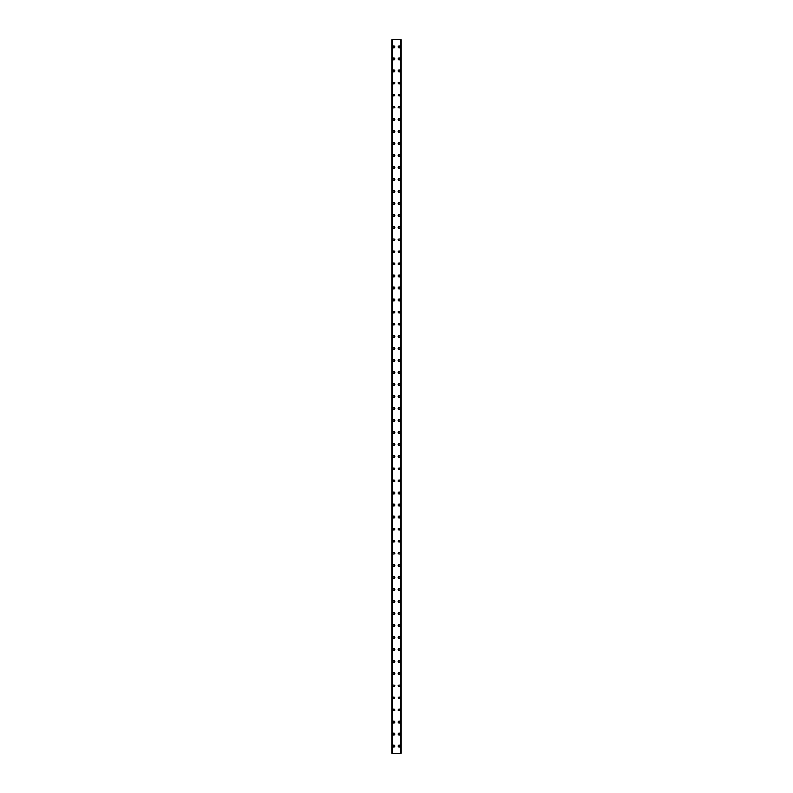 <?xml version="1.0" encoding="UTF-8"?>
<svg xmlns="http://www.w3.org/2000/svg" width="793" height="793" viewBox="0 0 793 793"><rect width="100%" height="100%" fill="white"/><g stroke="black" fill="none" stroke-linecap="round" stroke-linejoin="round"><path stroke-width="1.19" d="M392.941 746.114A0.902 0.902 0 0 1 393.843 745.212A0.902 0.902 0 0 1 394.755 746.114A0.902 0.902 0 0 1 393.843 747.016A0.902 0.902 0 0 1 392.941 746.114M392.941 734.06A0.902 0.902 0 0 1 393.843 733.158A0.902 0.902 0 0 1 394.755 734.06A0.902 0.902 0 0 1 393.843 734.962A0.902 0.902 0 0 1 392.941 734.06M392.941 722.007A0.902 0.902 0 0 1 393.843 721.105A0.902 0.902 0 0 1 394.755 722.007A0.902 0.902 0 0 1 393.843 722.909A0.902 0.902 0 0 1 392.941 722.007M392.941 709.953A0.902 0.902 0 0 1 393.843 709.041A0.902 0.902 0 0 1 394.755 709.953A0.902 0.902 0 0 1 393.843 710.855A0.902 0.902 0 0 1 392.941 709.953M392.941 697.89A0.902 0.902 0 0 1 393.843 696.988A0.902 0.902 0 0 1 394.755 697.89A0.902 0.902 0 0 1 393.843 698.802A0.902 0.902 0 0 1 392.941 697.89M392.941 685.836A0.902 0.902 0 0 1 393.843 684.934A0.902 0.902 0 0 1 394.755 685.836A0.902 0.902 0 0 1 393.843 686.738A0.902 0.902 0 0 1 392.941 685.836M392.941 673.782A0.902 0.902 0 0 1 393.843 672.88A0.902 0.902 0 0 1 394.755 673.782A0.902 0.902 0 0 1 393.843 674.684A0.902 0.902 0 0 1 392.941 673.782M392.941 661.729A0.902 0.902 0 0 1 393.843 660.827A0.902 0.902 0 0 1 394.755 661.729A0.902 0.902 0 0 1 393.843 662.631A0.902 0.902 0 0 1 392.941 661.729M392.941 649.675A0.902 0.902 0 0 1 393.843 648.763A0.902 0.902 0 0 1 394.755 649.675A0.902 0.902 0 0 1 393.843 650.577A0.902 0.902 0 0 1 392.941 649.675M392.941 637.612A0.902 0.902 0 0 1 393.843 636.71A0.902 0.902 0 0 1 394.755 637.612A0.902 0.902 0 0 1 393.843 638.524A0.902 0.902 0 0 1 392.941 637.612M392.941 625.558A0.902 0.902 0 0 1 393.843 624.656A0.902 0.902 0 0 1 394.755 625.558A0.902 0.902 0 0 1 393.843 626.46A0.902 0.902 0 0 1 392.941 625.558M392.941 613.504A0.902 0.902 0 0 1 393.843 612.602A0.902 0.902 0 0 1 394.755 613.504A0.902 0.902 0 0 1 393.843 614.406A0.902 0.902 0 0 1 392.941 613.504M392.941 601.451A0.902 0.902 0 0 1 393.843 600.539A0.902 0.902 0 0 1 394.755 601.451A0.902 0.902 0 0 1 393.843 602.353A0.902 0.902 0 0 1 392.941 601.451M392.941 589.387A0.902 0.902 0 0 1 393.843 588.485A0.902 0.902 0 0 1 394.755 589.387A0.902 0.902 0 0 1 393.843 590.299A0.902 0.902 0 0 1 392.941 589.387M392.941 577.334A0.902 0.902 0 0 1 393.843 576.432A0.902 0.902 0 0 1 394.755 577.334A0.902 0.902 0 0 1 393.843 578.236A0.902 0.902 0 0 1 392.941 577.334M392.941 565.28A0.902 0.902 0 0 1 393.843 564.378A0.902 0.902 0 0 1 394.755 565.28A0.902 0.902 0 0 1 393.843 566.182A0.902 0.902 0 0 1 392.941 565.28M392.941 553.227A0.902 0.902 0 0 1 393.843 552.325A0.902 0.902 0 0 1 394.755 553.227A0.902 0.902 0 0 1 393.843 554.129A0.902 0.902 0 0 1 392.941 553.227M392.941 541.173A0.902 0.902 0 0 1 393.843 540.261A0.902 0.902 0 0 1 394.755 541.173A0.902 0.902 0 0 1 393.843 542.075A0.902 0.902 0 0 1 392.941 541.173M392.941 529.109A0.902 0.902 0 0 1 393.843 528.207A0.902 0.902 0 0 1 394.755 529.109A0.902 0.902 0 0 1 393.843 530.021A0.902 0.902 0 0 1 392.941 529.109M392.941 517.056A0.902 0.902 0 0 1 393.843 516.154A0.902 0.902 0 0 1 394.755 517.056A0.902 0.902 0 0 1 393.843 517.958A0.902 0.902 0 0 1 392.941 517.056M392.941 505.002A0.902 0.902 0 0 1 393.843 504.1A0.902 0.902 0 0 1 394.755 505.002A0.902 0.902 0 0 1 393.843 505.904A0.902 0.902 0 0 1 392.941 505.002M392.941 492.949A0.902 0.902 0 0 1 393.843 492.047A0.902 0.902 0 0 1 394.755 492.949A0.902 0.902 0 0 1 393.843 493.851A0.902 0.902 0 0 1 392.941 492.949M392.941 480.895A0.902 0.902 0 0 1 393.843 479.983A0.902 0.902 0 0 1 394.755 480.895A0.902 0.902 0 0 1 393.843 481.797A0.902 0.902 0 0 1 392.941 480.895M392.941 468.832A0.902 0.902 0 0 1 393.843 467.929A0.902 0.902 0 0 1 394.755 468.832A0.902 0.902 0 0 1 393.843 469.743A0.902 0.902 0 0 1 392.941 468.832M392.941 456.778A0.902 0.902 0 0 1 393.843 455.876A0.902 0.902 0 0 1 394.755 456.778A0.902 0.902 0 0 1 393.843 457.68A0.902 0.902 0 0 1 392.941 456.778M392.941 444.724A0.902 0.902 0 0 1 393.843 443.822A0.902 0.902 0 0 1 394.755 444.724A0.902 0.902 0 0 1 393.843 445.626A0.902 0.902 0 0 1 392.941 444.724M392.941 432.671A0.902 0.902 0 0 1 393.843 431.759A0.902 0.902 0 0 1 394.755 432.671A0.902 0.902 0 0 1 393.843 433.573A0.902 0.902 0 0 1 392.941 432.671M392.941 420.607A0.902 0.902 0 0 1 393.843 419.705A0.902 0.902 0 0 1 394.755 420.607A0.902 0.902 0 0 1 393.843 421.519A0.902 0.902 0 0 1 392.941 420.607M392.941 408.554A0.902 0.902 0 0 1 393.843 407.652A0.902 0.902 0 0 1 394.755 408.554A0.902 0.902 0 0 1 393.843 409.456A0.902 0.902 0 0 1 392.941 408.554M392.941 396.5A0.902 0.902 0 0 1 393.843 395.598A0.902 0.902 0 0 1 394.755 396.5A0.902 0.902 0 0 1 393.843 397.402A0.902 0.902 0 0 1 392.941 396.5M392.941 384.446A0.902 0.902 0 0 1 393.843 383.544A0.902 0.902 0 0 1 394.755 384.446A0.902 0.902 0 0 1 393.843 385.348A0.902 0.902 0 0 1 392.941 384.446M392.941 372.393A0.902 0.902 0 0 1 393.843 371.481A0.902 0.902 0 0 1 394.755 372.393A0.902 0.902 0 0 1 393.843 373.295A0.902 0.902 0 0 1 392.941 372.393M392.941 360.329A0.902 0.902 0 0 1 393.843 359.427A0.902 0.902 0 0 1 394.755 360.329A0.902 0.902 0 0 1 393.843 361.241A0.902 0.902 0 0 1 392.941 360.329M392.941 348.276A0.902 0.902 0 0 1 393.843 347.374A0.902 0.902 0 0 1 394.755 348.276A0.902 0.902 0 0 1 393.843 349.178A0.902 0.902 0 0 1 392.941 348.276M392.941 336.222A0.902 0.902 0 0 1 393.843 335.32A0.902 0.902 0 0 1 394.755 336.222A0.902 0.902 0 0 1 393.843 337.124A0.902 0.902 0 0 1 392.941 336.222M392.941 324.168A0.902 0.902 0 0 1 393.843 323.257A0.902 0.902 0 0 1 394.755 324.168A0.902 0.902 0 0 1 393.843 325.071A0.902 0.902 0 0 1 392.941 324.168M392.941 312.105A0.902 0.902 0 0 1 393.843 311.203A0.902 0.902 0 0 1 394.755 312.105A0.902 0.902 0 0 1 393.843 313.017A0.902 0.902 0 0 1 392.941 312.105M392.941 300.051A0.902 0.902 0 0 1 393.843 299.149A0.902 0.902 0 0 1 394.755 300.051A0.902 0.902 0 0 1 393.843 300.953A0.902 0.902 0 0 1 392.941 300.051M392.941 287.998A0.902 0.902 0 0 1 393.843 287.096A0.902 0.902 0 0 1 394.755 287.998A0.902 0.902 0 0 1 393.843 288.9A0.902 0.902 0 0 1 392.941 287.998M392.941 275.944A0.902 0.902 0 0 1 393.843 275.042A0.902 0.902 0 0 1 394.755 275.944A0.902 0.902 0 0 1 393.843 276.846A0.902 0.902 0 0 1 392.941 275.944M392.941 263.891A0.902 0.902 0 0 1 393.843 262.979A0.902 0.902 0 0 1 394.755 263.891A0.902 0.902 0 0 1 393.843 264.793A0.902 0.902 0 0 1 392.941 263.891M392.941 251.827A0.902 0.902 0 0 1 393.843 250.925A0.902 0.902 0 0 1 394.755 251.827A0.902 0.902 0 0 1 393.843 252.739A0.902 0.902 0 0 1 392.941 251.827M392.941 239.773A0.902 0.902 0 0 1 393.843 238.871A0.902 0.902 0 0 1 394.755 239.773A0.902 0.902 0 0 1 393.843 240.675A0.902 0.902 0 0 1 392.941 239.773M392.941 227.72A0.902 0.902 0 0 1 393.843 226.818A0.902 0.902 0 0 1 394.755 227.72A0.902 0.902 0 0 1 393.843 228.622A0.902 0.902 0 0 1 392.941 227.72M392.941 215.666A0.902 0.902 0 0 1 393.843 214.764A0.902 0.902 0 0 1 394.755 215.666A0.902 0.902 0 0 1 393.843 216.568A0.902 0.902 0 0 1 392.941 215.666M392.941 203.613A0.902 0.902 0 0 1 393.843 202.701A0.902 0.902 0 0 1 394.755 203.613A0.902 0.902 0 0 1 393.843 204.515A0.902 0.902 0 0 1 392.941 203.613M392.941 191.549A0.902 0.902 0 0 1 393.843 190.647A0.902 0.902 0 0 1 394.755 191.549A0.902 0.902 0 0 1 393.843 192.461A0.902 0.902 0 0 1 392.941 191.549M392.941 179.496A0.902 0.902 0 0 1 393.843 178.594A0.902 0.902 0 0 1 394.755 179.496A0.902 0.902 0 0 1 393.843 180.398A0.902 0.902 0 0 1 392.941 179.496M392.941 167.442A0.902 0.902 0 0 1 393.843 166.54A0.902 0.902 0 0 1 394.755 167.442A0.902 0.902 0 0 1 393.843 168.344A0.902 0.902 0 0 1 392.941 167.442M392.941 155.388A0.902 0.902 0 0 1 393.843 154.476A0.902 0.902 0 0 1 394.755 155.388A0.902 0.902 0 0 1 393.843 156.29A0.902 0.902 0 0 1 392.941 155.388M392.941 143.325A0.902 0.902 0 0 1 393.843 142.423A0.902 0.902 0 0 1 394.755 143.325A0.902 0.902 0 0 1 393.843 144.237A0.902 0.902 0 0 1 392.941 143.325M392.941 131.271A0.902 0.902 0 0 1 393.843 130.369A0.902 0.902 0 0 1 394.755 131.271A0.902 0.902 0 0 1 393.843 132.173A0.902 0.902 0 0 1 392.941 131.271M392.941 119.218A0.902 0.902 0 0 1 393.843 118.316A0.902 0.902 0 0 1 394.755 119.218A0.902 0.902 0 0 1 393.843 120.12A0.902 0.902 0 0 1 392.941 119.218M392.941 107.164A0.902 0.902 0 0 1 393.843 106.262A0.902 0.902 0 0 1 394.755 107.164A0.902 0.902 0 0 1 393.843 108.066A0.902 0.902 0 0 1 392.941 107.164M392.941 95.11A0.902 0.902 0 0 1 393.843 94.198A0.902 0.902 0 0 1 394.755 95.11A0.902 0.902 0 0 1 393.843 96.012A0.902 0.902 0 0 1 392.941 95.11M392.941 83.047A0.902 0.902 0 0 1 393.843 82.145A0.902 0.902 0 0 1 394.755 83.047A0.902 0.902 0 0 1 393.843 83.959A0.902 0.902 0 0 1 392.941 83.047M392.941 70.993A0.902 0.902 0 0 1 393.843 70.091A0.902 0.902 0 0 1 394.755 70.993A0.902 0.902 0 0 1 393.843 71.895A0.902 0.902 0 0 1 392.941 70.993M392.941 58.94A0.902 0.902 0 0 1 393.843 58.038A0.902 0.902 0 0 1 394.755 58.94A0.902 0.902 0 0 1 393.843 59.842A0.902 0.902 0 0 1 392.941 58.94M392.941 46.886A0.902 0.902 0 0 1 393.843 45.984A0.902 0.902 0 0 1 394.755 46.886A0.902 0.902 0 0 1 393.843 47.788A0.902 0.902 0 0 1 392.941 46.886M398.245 746.114A0.902 0.902 0 0 1 399.157 745.212A0.902 0.902 0 0 1 400.059 746.114A0.902 0.902 0 0 1 399.157 747.016A0.902 0.902 0 0 1 398.245 746.114M398.245 734.06A0.902 0.902 0 0 1 399.157 733.158A0.902 0.902 0 0 1 400.059 734.06A0.902 0.902 0 0 1 399.157 734.962A0.902 0.902 0 0 1 398.245 734.06M398.245 722.007A0.902 0.902 0 0 1 399.157 721.105A0.902 0.902 0 0 1 400.059 722.007A0.902 0.902 0 0 1 399.157 722.909A0.902 0.902 0 0 1 398.245 722.007M398.245 709.953A0.902 0.902 0 0 1 399.157 709.041A0.902 0.902 0 0 1 400.059 709.953A0.902 0.902 0 0 1 399.157 710.855A0.902 0.902 0 0 1 398.245 709.953M398.245 697.89A0.902 0.902 0 0 1 399.157 696.988A0.902 0.902 0 0 1 400.059 697.89A0.902 0.902 0 0 1 399.157 698.802A0.902 0.902 0 0 1 398.245 697.89M398.245 685.836A0.902 0.902 0 0 1 399.157 684.934A0.902 0.902 0 0 1 400.059 685.836A0.902 0.902 0 0 1 399.157 686.738A0.902 0.902 0 0 1 398.245 685.836M398.245 673.782A0.902 0.902 0 0 1 399.157 672.88A0.902 0.902 0 0 1 400.059 673.782A0.902 0.902 0 0 1 399.157 674.684A0.902 0.902 0 0 1 398.245 673.782M398.245 661.729A0.902 0.902 0 0 1 399.157 660.827A0.902 0.902 0 0 1 400.059 661.729A0.902 0.902 0 0 1 399.157 662.631A0.902 0.902 0 0 1 398.245 661.729M398.245 649.675A0.902 0.902 0 0 1 399.157 648.763A0.902 0.902 0 0 1 400.059 649.675A0.902 0.902 0 0 1 399.157 650.577A0.902 0.902 0 0 1 398.245 649.675M398.245 637.612A0.902 0.902 0 0 1 399.157 636.71A0.902 0.902 0 0 1 400.059 637.612A0.902 0.902 0 0 1 399.157 638.524A0.902 0.902 0 0 1 398.245 637.612M398.245 625.558A0.902 0.902 0 0 1 399.157 624.656A0.902 0.902 0 0 1 400.059 625.558A0.902 0.902 0 0 1 399.157 626.46A0.902 0.902 0 0 1 398.245 625.558M398.245 613.504A0.902 0.902 0 0 1 399.157 612.602A0.902 0.902 0 0 1 400.059 613.504A0.902 0.902 0 0 1 399.157 614.406A0.902 0.902 0 0 1 398.245 613.504M398.245 601.451A0.902 0.902 0 0 1 399.157 600.539A0.902 0.902 0 0 1 400.059 601.451A0.902 0.902 0 0 1 399.157 602.353A0.902 0.902 0 0 1 398.245 601.451M398.245 589.387A0.902 0.902 0 0 1 399.157 588.485A0.902 0.902 0 0 1 400.059 589.387A0.902 0.902 0 0 1 399.157 590.299A0.902 0.902 0 0 1 398.245 589.387M398.245 577.334A0.902 0.902 0 0 1 399.157 576.432A0.902 0.902 0 0 1 400.059 577.334A0.902 0.902 0 0 1 399.157 578.236A0.902 0.902 0 0 1 398.245 577.334M398.245 565.28A0.902 0.902 0 0 1 399.157 564.378A0.902 0.902 0 0 1 400.059 565.28A0.902 0.902 0 0 1 399.157 566.182A0.902 0.902 0 0 1 398.245 565.28M398.245 553.227A0.902 0.902 0 0 1 399.157 552.325A0.902 0.902 0 0 1 400.059 553.227A0.902 0.902 0 0 1 399.157 554.129A0.902 0.902 0 0 1 398.245 553.227M398.245 541.173A0.902 0.902 0 0 1 399.157 540.261A0.902 0.902 0 0 1 400.059 541.173A0.902 0.902 0 0 1 399.157 542.075A0.902 0.902 0 0 1 398.245 541.173M398.245 529.109A0.902 0.902 0 0 1 399.157 528.207A0.902 0.902 0 0 1 400.059 529.109A0.902 0.902 0 0 1 399.157 530.021A0.902 0.902 0 0 1 398.245 529.109M398.245 517.056A0.902 0.902 0 0 1 399.157 516.154A0.902 0.902 0 0 1 400.059 517.056A0.902 0.902 0 0 1 399.157 517.958A0.902 0.902 0 0 1 398.245 517.056M398.245 505.002A0.902 0.902 0 0 1 399.157 504.1A0.902 0.902 0 0 1 400.059 505.002A0.902 0.902 0 0 1 399.157 505.904A0.902 0.902 0 0 1 398.245 505.002M398.245 492.949A0.902 0.902 0 0 1 399.157 492.047A0.902 0.902 0 0 1 400.059 492.949A0.902 0.902 0 0 1 399.157 493.851A0.902 0.902 0 0 1 398.245 492.949M398.245 480.895A0.902 0.902 0 0 1 399.157 479.983A0.902 0.902 0 0 1 400.059 480.895A0.902 0.902 0 0 1 399.157 481.797A0.902 0.902 0 0 1 398.245 480.895M398.245 468.832A0.902 0.902 0 0 1 399.157 467.929A0.902 0.902 0 0 1 400.059 468.832A0.902 0.902 0 0 1 399.157 469.743A0.902 0.902 0 0 1 398.245 468.832M398.245 456.778A0.902 0.902 0 0 1 399.157 455.876A0.902 0.902 0 0 1 400.059 456.778A0.902 0.902 0 0 1 399.157 457.68A0.902 0.902 0 0 1 398.245 456.778M398.245 444.724A0.902 0.902 0 0 1 399.157 443.822A0.902 0.902 0 0 1 400.059 444.724A0.902 0.902 0 0 1 399.157 445.626A0.902 0.902 0 0 1 398.245 444.724M398.245 432.671A0.902 0.902 0 0 1 399.157 431.759A0.902 0.902 0 0 1 400.059 432.671A0.902 0.902 0 0 1 399.157 433.573A0.902 0.902 0 0 1 398.245 432.671M398.245 420.607A0.902 0.902 0 0 1 399.157 419.705A0.902 0.902 0 0 1 400.059 420.607A0.902 0.902 0 0 1 399.157 421.519A0.902 0.902 0 0 1 398.245 420.607M398.245 408.554A0.902 0.902 0 0 1 399.157 407.652A0.902 0.902 0 0 1 400.059 408.554A0.902 0.902 0 0 1 399.157 409.456A0.902 0.902 0 0 1 398.245 408.554M398.245 396.5A0.902 0.902 0 0 1 399.157 395.598A0.902 0.902 0 0 1 400.059 396.5A0.902 0.902 0 0 1 399.157 397.402A0.902 0.902 0 0 1 398.245 396.5M398.245 384.446A0.902 0.902 0 0 1 399.157 383.544A0.902 0.902 0 0 1 400.059 384.446A0.902 0.902 0 0 1 399.157 385.348A0.902 0.902 0 0 1 398.245 384.446M398.245 372.393A0.902 0.902 0 0 1 399.157 371.481A0.902 0.902 0 0 1 400.059 372.393A0.902 0.902 0 0 1 399.157 373.295A0.902 0.902 0 0 1 398.245 372.393M398.245 360.329A0.902 0.902 0 0 1 399.157 359.427A0.902 0.902 0 0 1 400.059 360.329A0.902 0.902 0 0 1 399.157 361.241A0.902 0.902 0 0 1 398.245 360.329M398.245 348.276A0.902 0.902 0 0 1 399.157 347.374A0.902 0.902 0 0 1 400.059 348.276A0.902 0.902 0 0 1 399.157 349.178A0.902 0.902 0 0 1 398.245 348.276M398.245 336.222A0.902 0.902 0 0 1 399.157 335.32A0.902 0.902 0 0 1 400.059 336.222A0.902 0.902 0 0 1 399.157 337.124A0.902 0.902 0 0 1 398.245 336.222M398.245 324.168A0.902 0.902 0 0 1 399.157 323.257A0.902 0.902 0 0 1 400.059 324.168A0.902 0.902 0 0 1 399.157 325.071A0.902 0.902 0 0 1 398.245 324.168M398.245 312.105A0.902 0.902 0 0 1 399.157 311.203A0.902 0.902 0 0 1 400.059 312.105A0.902 0.902 0 0 1 399.157 313.017A0.902 0.902 0 0 1 398.245 312.105M398.245 300.051A0.902 0.902 0 0 1 399.157 299.149A0.902 0.902 0 0 1 400.059 300.051A0.902 0.902 0 0 1 399.157 300.953A0.902 0.902 0 0 1 398.245 300.051M398.245 287.998A0.902 0.902 0 0 1 399.157 287.096A0.902 0.902 0 0 1 400.059 287.998A0.902 0.902 0 0 1 399.157 288.9A0.902 0.902 0 0 1 398.245 287.998M398.245 275.944A0.902 0.902 0 0 1 399.157 275.042A0.902 0.902 0 0 1 400.059 275.944A0.902 0.902 0 0 1 399.157 276.846A0.902 0.902 0 0 1 398.245 275.944M398.245 263.891A0.902 0.902 0 0 1 399.157 262.979A0.902 0.902 0 0 1 400.059 263.891A0.902 0.902 0 0 1 399.157 264.793A0.902 0.902 0 0 1 398.245 263.891M398.245 251.827A0.902 0.902 0 0 1 399.157 250.925A0.902 0.902 0 0 1 400.059 251.827A0.902 0.902 0 0 1 399.157 252.739A0.902 0.902 0 0 1 398.245 251.827M398.245 239.773A0.902 0.902 0 0 1 399.157 238.871A0.902 0.902 0 0 1 400.059 239.773A0.902 0.902 0 0 1 399.157 240.675A0.902 0.902 0 0 1 398.245 239.773M398.245 227.72A0.902 0.902 0 0 1 399.157 226.818A0.902 0.902 0 0 1 400.059 227.72A0.902 0.902 0 0 1 399.157 228.622A0.902 0.902 0 0 1 398.245 227.72M398.245 215.666A0.902 0.902 0 0 1 399.157 214.764A0.902 0.902 0 0 1 400.059 215.666A0.902 0.902 0 0 1 399.157 216.568A0.902 0.902 0 0 1 398.245 215.666M398.245 203.613A0.902 0.902 0 0 1 399.157 202.701A0.902 0.902 0 0 1 400.059 203.613A0.902 0.902 0 0 1 399.157 204.515A0.902 0.902 0 0 1 398.245 203.613M398.245 191.549A0.902 0.902 0 0 1 399.157 190.647A0.902 0.902 0 0 1 400.059 191.549A0.902 0.902 0 0 1 399.157 192.461A0.902 0.902 0 0 1 398.245 191.549M398.245 179.496A0.902 0.902 0 0 1 399.157 178.594A0.902 0.902 0 0 1 400.059 179.496A0.902 0.902 0 0 1 399.157 180.398A0.902 0.902 0 0 1 398.245 179.496M398.245 167.442A0.902 0.902 0 0 1 399.157 166.54A0.902 0.902 0 0 1 400.059 167.442A0.902 0.902 0 0 1 399.157 168.344A0.902 0.902 0 0 1 398.245 167.442M398.245 155.388A0.902 0.902 0 0 1 399.157 154.476A0.902 0.902 0 0 1 400.059 155.388A0.902 0.902 0 0 1 399.157 156.29A0.902 0.902 0 0 1 398.245 155.388M398.245 143.325A0.902 0.902 0 0 1 399.157 142.423A0.902 0.902 0 0 1 400.059 143.325A0.902 0.902 0 0 1 399.157 144.237A0.902 0.902 0 0 1 398.245 143.325M398.245 131.271A0.902 0.902 0 0 1 399.157 130.369A0.902 0.902 0 0 1 400.059 131.271A0.902 0.902 0 0 1 399.157 132.173A0.902 0.902 0 0 1 398.245 131.271M398.245 119.218A0.902 0.902 0 0 1 399.157 118.316A0.902 0.902 0 0 1 400.059 119.218A0.902 0.902 0 0 1 399.157 120.12A0.902 0.902 0 0 1 398.245 119.218M398.245 107.164A0.902 0.902 0 0 1 399.157 106.262A0.902 0.902 0 0 1 400.059 107.164A0.902 0.902 0 0 1 399.157 108.066A0.902 0.902 0 0 1 398.245 107.164M398.245 95.11A0.902 0.902 0 0 1 399.157 94.198A0.902 0.902 0 0 1 400.059 95.11A0.902 0.902 0 0 1 399.157 96.012A0.902 0.902 0 0 1 398.245 95.11M398.245 83.047A0.902 0.902 0 0 1 399.157 82.145A0.902 0.902 0 0 1 400.059 83.047A0.902 0.902 0 0 1 399.157 83.959A0.902 0.902 0 0 1 398.245 83.047M398.245 70.993A0.902 0.902 0 0 1 399.157 70.091A0.902 0.902 0 0 1 400.059 70.993A0.902 0.902 0 0 1 399.157 71.895A0.902 0.902 0 0 1 398.245 70.993M398.245 58.94A0.902 0.902 0 0 1 399.157 58.038A0.902 0.902 0 0 1 400.059 58.94A0.902 0.902 0 0 1 399.157 59.842A0.902 0.902 0 0 1 398.245 58.94M398.245 46.886A0.902 0.902 0 0 1 399.157 45.984A0.902 0.902 0 0 1 400.059 46.886A0.902 0.902 0 0 1 399.157 47.788A0.902 0.902 0 0 1 398.245 46.886M400.901 39.65L392.039 39.65L392.039 753.35L400.961 753.35L400.961 39.65L400.901 753.35M392.039 39.65L392.039 753.35L392.039 39.65M392.386 39.65L392.386 753.35M400.614 39.65L400.614 753.35M400.961 39.65L400.961 753.35L400.961 39.65M392.099 39.65L392.099 753.35M392.297 39.65L392.297 753.35M392.317 39.65L392.317 753.35M400.683 39.65L400.683 753.35M400.703 39.65L400.703 753.35"/></g></svg>
